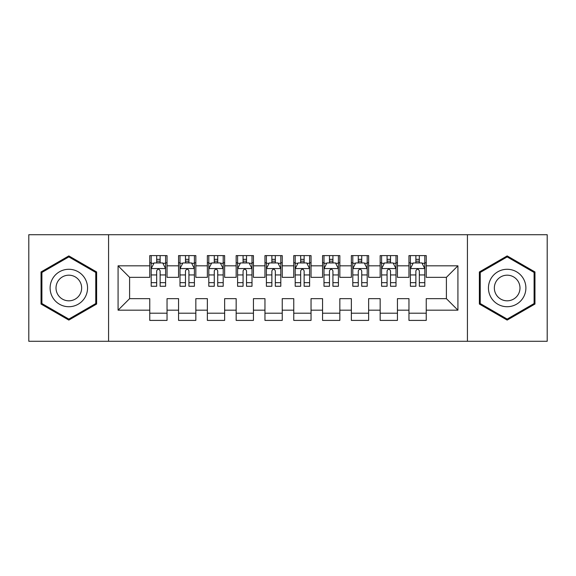 <?xml version="1.0" encoding="UTF-8"?>
<svg xmlns="http://www.w3.org/2000/svg" width="576" height="576" viewBox="0 0 576 576"><rect width="100%" height="100%" fill="white"/><g stroke="black" fill="none" stroke-linecap="round" stroke-linejoin="round"><path stroke-width="0.86" d="M467.424 341.28L547.2 341.28L547.2 234.72L467.424 234.72L467.424 341.28L108.576 341.28L108.576 234.72L28.8 234.72L28.8 341.28L108.576 341.28M467.424 234.72L108.576 234.72M118.08 310.176L118.08 265.824L149.76 265.824L149.76 277.344L129.6 277.344L129.6 298.656L118.08 310.176L149.76 310.176L149.76 320.4L167.04 320.4L167.04 310.176L178.56 310.176L178.56 320.4L195.84 320.4L195.84 310.176L207.36 310.176L207.36 320.4L224.64 320.4L224.64 310.176L236.16 310.176L236.16 320.4L253.44 320.4L253.44 310.176L264.96 310.176L264.96 320.4L282.24 320.4L282.24 310.176L293.76 310.176L293.76 320.4L311.04 320.4L311.04 310.176L322.56 310.176L322.56 320.4L339.84 320.4L339.84 310.176L351.36 310.176L351.36 320.4L368.64 320.4L368.64 310.176L380.16 310.176L380.16 320.4L397.44 320.4L397.44 310.176L408.96 310.176L408.96 320.4L426.24 320.4L426.24 298.656L446.4 298.656L446.4 277.344L426.24 277.344L426.24 265.824L457.92 265.824L457.92 310.176L426.24 310.176M426.24 265.824L426.24 255.6L408.96 255.6L408.96 265.824L397.44 265.824L397.44 255.6L380.16 255.6L380.16 265.824L368.64 265.824L368.64 255.6L351.36 255.6L351.36 265.824L339.84 265.824L339.84 255.6L322.56 255.6L322.56 265.824L311.04 265.824L311.04 255.6L293.76 255.6L293.76 265.824L282.24 265.824L282.24 255.6L264.96 255.6L264.96 265.824L253.44 265.824L253.44 255.6L236.16 255.6L236.16 265.824L224.64 265.824L224.64 255.6L207.36 255.6L207.36 265.824L195.84 265.824L195.84 255.6L178.56 255.6L178.56 265.824L167.04 265.824L167.04 255.6L149.76 255.6L149.76 265.824M397.44 310.176L397.44 298.656L408.96 298.656L408.96 310.176M457.92 265.824L446.4 277.344M368.64 310.176L368.64 298.656L380.16 298.656L380.16 310.176M408.96 265.824L408.96 277.344L397.44 277.344L397.44 265.824M339.84 310.176L339.84 298.656L351.36 298.656L351.36 310.176M380.16 265.824L380.16 277.344L368.64 277.344L368.64 265.824M311.04 310.176L311.04 298.656L322.56 298.656L322.56 310.176M351.36 265.824L351.36 277.344L339.84 277.344L339.84 265.824M282.24 310.176L282.24 298.656L293.76 298.656L293.76 310.176M322.56 265.824L322.56 277.344L311.04 277.344L311.04 265.824M253.44 310.176L253.44 298.656L264.96 298.656L264.96 310.176M293.76 265.824L293.76 277.344L282.24 277.344L282.24 265.824M224.64 310.176L224.64 298.656L236.16 298.656L236.16 310.176M264.96 265.824L264.96 277.344L253.44 277.344L253.44 265.824M195.84 310.176L195.84 298.656L207.36 298.656L207.36 310.176M236.16 265.824L236.16 277.344L224.64 277.344L224.64 265.824M167.04 310.176L167.04 298.656L178.56 298.656L178.56 310.176M207.36 265.824L207.36 277.344L195.84 277.344L195.84 265.824M129.6 298.656L149.76 298.656L149.76 310.176M178.56 265.824L178.56 277.344L167.04 277.344L167.04 265.824M408.96 262.8L410.4 262.8M424.8 262.8L426.24 262.8M380.16 262.8L381.6 262.8M396 262.8L397.44 262.8M351.36 262.8L352.8 262.8M367.2 262.8L368.64 262.8M322.56 262.8L324 262.8M338.4 262.8L339.84 262.8M293.76 262.8L295.2 262.8M309.6 262.8L311.04 262.8M264.96 262.8L266.4 262.8M280.8 262.8L282.24 262.8M236.16 262.8L237.6 262.8M252 262.8L253.44 262.8M207.36 262.8L208.8 262.8M223.2 262.8L224.64 262.8M178.56 262.8L180 262.8M194.4 262.8L195.84 262.8M149.76 262.8L151.2 262.8M165.6 262.8L167.04 262.8M149.76 313.2L167.04 313.2M178.56 313.2L195.84 313.2M207.36 313.2L224.64 313.2M236.16 313.2L253.44 313.2M264.96 313.2L282.24 313.2M293.76 313.2L311.04 313.2M322.56 313.2L339.84 313.2M351.36 313.2L368.64 313.2M380.16 313.2L397.44 313.2M408.96 313.2L426.24 313.2M118.08 265.824L129.6 277.344M446.4 298.656L457.92 310.176M96.624 271.951L68.832 255.91L41.04 271.951L41.04 304.049L68.832 320.09L96.624 304.049L96.624 271.951M479.376 271.951L479.376 304.049L507.168 320.09L534.96 304.049L534.96 271.951L507.168 255.91L479.376 271.951M160.128 259.344L156.672 259.344M165.6 282.665L160.128 282.665L160.128 286.272L165.6 286.272L165.6 268.704L162.72 262.944L154.08 262.944L151.2 268.704L151.2 286.272L156.672 286.272L156.672 282.665L151.2 282.665M151.2 268.704L151.2 255.6M165.6 268.704L165.6 255.6M156.672 262.944L156.672 255.6M160.128 255.6L160.128 262.944M160.128 282.665L160.128 270.864C158.976 268.646 157.824 268.646 156.672 270.864L156.672 282.665M160.128 262.8L156.672 262.8M188.928 259.344L185.472 259.344M194.4 282.665L188.928 282.665L188.928 286.272L194.4 286.272L194.4 268.704L191.52 262.944L182.88 262.944L180 268.704L180 286.272L185.472 286.272L185.472 282.665L180 282.665M180 268.704L180 255.6M194.4 268.704L194.4 255.6M185.472 262.944L185.472 255.6M188.928 255.6L188.928 262.944M188.928 282.665L188.928 270.864C187.776 268.646 186.624 268.646 185.472 270.864L185.472 282.665M188.928 262.8L185.472 262.8M217.728 259.344L214.272 259.344M223.2 282.665L217.728 282.665L217.728 286.272L223.2 286.272L223.2 268.704L220.32 262.944L211.68 262.944L208.8 268.704L208.8 286.272L214.272 286.272L214.272 282.665L208.8 282.665M208.8 268.704L208.8 255.6M223.2 268.704L223.2 255.6M214.272 262.944L214.272 255.6M217.728 255.6L217.728 262.944M217.728 282.665L217.728 270.864C216.576 268.646 215.424 268.646 214.272 270.864L214.272 282.665M217.728 262.8L214.272 262.8M85.046 278.64A18.72 18.72 0 0 0 59.472 271.786A18.72 18.72 0 0 0 52.618 297.36A18.72 18.72 0 0 0 78.192 304.214A18.72 18.72 0 0 0 85.046 278.64M79.934 281.592A12.816 12.816 0 0 0 62.424 276.898A12.816 12.816 0 0 0 57.73 294.408A12.816 12.816 0 0 0 75.24 299.102A12.816 12.816 0 0 0 79.934 281.592M68.832 319.097L41.904 303.545L41.904 272.455L68.832 256.903L95.76 272.455L95.76 303.545L68.832 319.097M523.382 278.64A18.72 18.72 0 0 0 497.808 271.786A18.72 18.72 0 0 0 490.954 297.36A18.72 18.72 0 0 0 516.528 304.214A18.72 18.72 0 0 0 523.382 278.64M518.27 281.592A12.816 12.816 0 0 0 500.76 276.898A12.816 12.816 0 0 0 496.066 294.408A12.816 12.816 0 0 0 513.576 299.102A12.816 12.816 0 0 0 518.27 281.592M507.168 319.097L480.24 303.545L480.24 272.455L507.168 256.903L534.096 272.455L534.096 303.545L507.168 319.097M246.528 259.344L243.072 259.344M252 282.665L246.528 282.665L246.528 286.272L252 286.272L252 268.704L249.12 262.944L240.48 262.944L237.6 268.704L237.6 286.272L243.072 286.272L243.072 282.665L237.6 282.665M237.6 268.704L237.6 255.6M252 268.704L252 255.6M243.072 262.944L243.072 255.6M246.528 255.6L246.528 262.944M246.528 282.665L246.528 270.864C245.376 268.646 244.224 268.646 243.072 270.864L243.072 282.665M246.528 262.8L243.072 262.8M275.328 259.344L271.872 259.344M280.8 282.665L275.328 282.665L275.328 286.272L280.8 286.272L280.8 268.704L277.92 262.944L269.28 262.944L266.4 268.704L266.4 286.272L271.872 286.272L271.872 282.665L266.4 282.665M266.4 268.704L266.4 255.6M280.8 268.704L280.8 255.6M271.872 262.944L271.872 255.6M275.328 255.6L275.328 262.944M275.328 282.665L275.328 270.864C274.176 268.646 273.024 268.646 271.872 270.864L271.872 282.665M275.328 262.8L271.872 262.8M304.128 259.344L300.672 259.344M309.6 282.665L304.128 282.665L304.128 286.272L309.6 286.272L309.6 268.704L306.72 262.944L298.08 262.944L295.2 268.704L295.2 286.272L300.672 286.272L300.672 282.665L295.2 282.665M295.2 268.704L295.2 255.6M309.6 268.704L309.6 255.6M300.672 262.944L300.672 255.6M304.128 255.6L304.128 262.944M304.128 282.665L304.128 270.864C302.976 268.646 301.824 268.646 300.672 270.864L300.672 282.665M304.128 262.8L300.672 262.8M332.928 259.344L329.472 259.344M338.4 282.665L332.928 282.665L332.928 286.272L338.4 286.272L338.4 268.704L335.52 262.944L326.88 262.944L324 268.704L324 286.272L329.472 286.272L329.472 282.665L324 282.665M324 268.704L324 255.6M338.4 268.704L338.4 255.6M329.472 262.944L329.472 255.6M332.928 255.6L332.928 262.944M332.928 282.665L332.928 270.864C331.776 268.646 330.624 268.646 329.472 270.864L329.472 282.665M332.928 262.8L329.472 262.8M361.728 259.344L358.272 259.344M367.2 282.665L361.728 282.665L361.728 286.272L367.2 286.272L367.2 268.704L364.32 262.944L355.68 262.944L352.8 268.704L352.8 286.272L358.272 286.272L358.272 282.665L352.8 282.665M352.8 268.704L352.8 255.6M367.2 268.704L367.2 255.6M358.272 262.944L358.272 255.6M361.728 255.6L361.728 262.944M361.728 282.665L361.728 270.864C360.576 268.646 359.424 268.646 358.272 270.864L358.272 282.665M361.728 262.8L358.272 262.8M390.528 259.344L387.072 259.344M396 282.665L390.528 282.665L390.528 286.272L396 286.272L396 268.704L393.12 262.944L384.48 262.944L381.6 268.704L381.6 286.272L387.072 286.272L387.072 282.665L381.6 282.665M381.6 268.704L381.6 255.6M396 268.704L396 255.6M387.072 262.944L387.072 255.6M390.528 255.6L390.528 262.944M390.528 282.665L390.528 270.864C389.376 268.646 388.224 268.646 387.072 270.864L387.072 282.665M390.528 262.8L387.072 262.8M419.328 259.344L415.872 259.344M424.8 282.665L419.328 282.665L419.328 286.272L424.8 286.272L424.8 268.704L421.92 262.944L413.28 262.944L410.4 268.704L410.4 286.272L415.872 286.272L415.872 282.665L410.4 282.665M410.4 268.704L410.4 255.6M424.8 268.704L424.8 255.6M415.872 262.944L415.872 255.6M419.328 255.6L419.328 262.944M419.328 282.665L419.328 270.864C418.176 268.646 417.024 268.646 415.872 270.864L415.872 282.665M419.328 262.8L415.872 262.8M165.528 268.56L151.272 268.56M151.2 263.29L153.907 263.29M162.893 263.29L165.6 263.29M156.672 274.939L151.2 274.939M165.6 274.939L160.128 274.939M160.128 261.18L156.672 261.18M194.328 268.56L180.072 268.56M180 263.29L182.707 263.29M191.693 263.29L194.4 263.29M185.472 274.939L180 274.939M194.4 274.939L188.928 274.939M188.928 261.18L185.472 261.18M223.128 268.56L208.872 268.56M208.8 263.29L211.507 263.29M220.493 263.29L223.2 263.29M214.272 274.939L208.8 274.939M223.2 274.939L217.728 274.939M217.728 261.18L214.272 261.18M251.928 268.56L237.672 268.56M237.6 263.29L240.307 263.29M249.293 263.29L252 263.29M243.072 274.939L237.6 274.939M252 274.939L246.528 274.939M246.528 261.18L243.072 261.18M280.728 268.56L266.472 268.56M266.4 263.29L269.107 263.29M278.093 263.29L280.8 263.29M271.872 274.939L266.4 274.939M280.8 274.939L275.328 274.939M275.328 261.18L271.872 261.18M309.528 268.56L295.272 268.56M295.2 263.29L297.907 263.29M306.893 263.29L309.6 263.29M300.672 274.939L295.2 274.939M309.6 274.939L304.128 274.939M304.128 261.18L300.672 261.18M338.328 268.56L324.072 268.56M324 263.29L326.707 263.29M335.693 263.29L338.4 263.29M329.472 274.939L324 274.939M338.4 274.939L332.928 274.939M332.928 261.18L329.472 261.18M367.128 268.56L352.872 268.56M352.8 263.29L355.507 263.29M364.493 263.29L367.2 263.29M358.272 274.939L352.8 274.939M367.2 274.939L361.728 274.939M361.728 261.18L358.272 261.18M395.928 268.56L381.672 268.56M381.6 263.29L384.307 263.29M393.293 263.29L396 263.29M387.072 274.939L381.6 274.939M396 274.939L390.528 274.939M390.528 261.18L387.072 261.18M424.728 268.56L410.472 268.56M410.4 263.29L413.107 263.29M422.093 263.29L424.8 263.29M415.872 274.939L410.4 274.939M424.8 274.939L419.328 274.939M419.328 261.18L415.872 261.18"/></g></svg>
